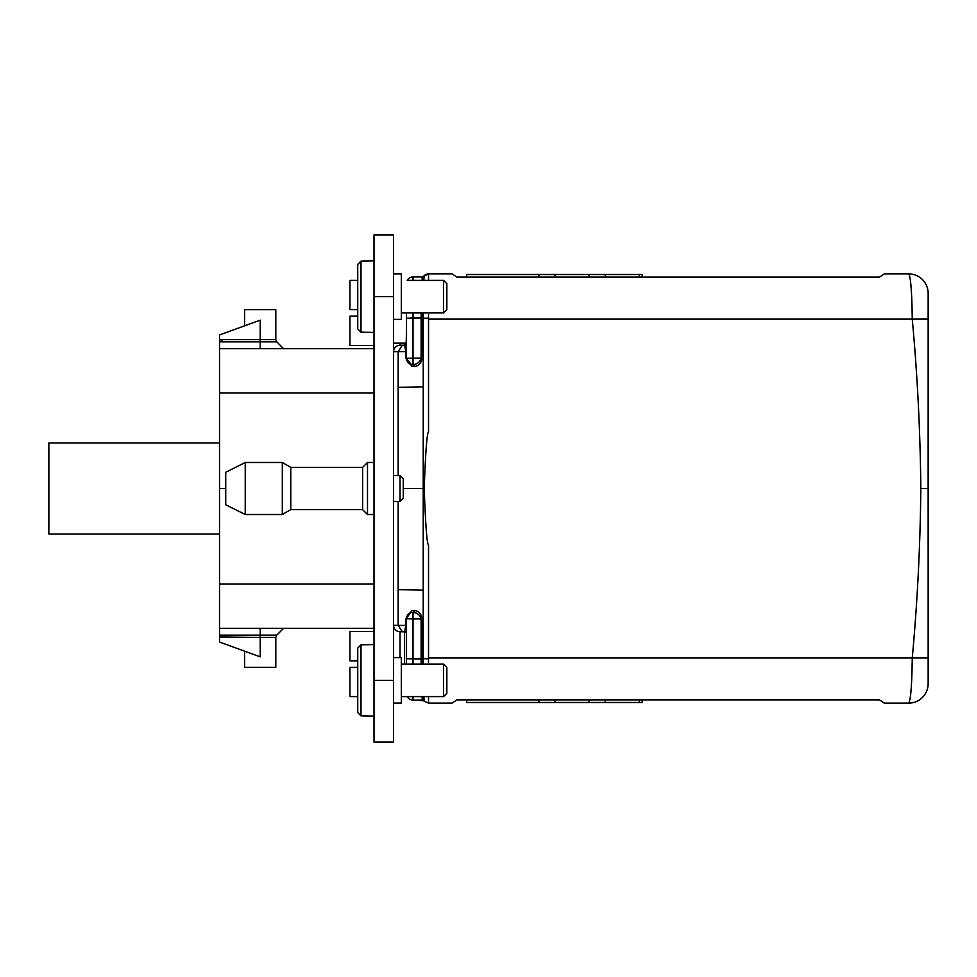 <?xml version="1.0" encoding="UTF-8"?>
<svg xmlns="http://www.w3.org/2000/svg" width="977" height="977" viewBox="0 0 977 977"><rect width="100%" height="100%" fill="white"/><g stroke="black" fill="none" stroke-linecap="round" stroke-linejoin="round"><path stroke-width="1.47" d="M642.255 277.114L642.255 274.513L538.889 274.513L538.889 277.114M538.889 274.513L466.591 274.513L466.591 277.114M393.511 475.494L400.02 475.494L403.269 478.742L403.269 488.5L424.201 488.5C425.557 451.508 426.998 432.677 428.524 432.005L428.524 314.484M452.046 273.865L428.524 273.865L428.524 280.399L428.524 273.865L452.046 273.865L456.918 277.114L879.459 277.114L884.332 273.865L908.647 273.865C910.686 276.406 911.895 291.451 912.249 318.99L928.15 318.966L928.15 293.198A19.503 19.503 0 0 0 908.647 273.865L884.332 273.865M639.312 274.513L639.312 277.114M423.224 664.079L423.212 658.742L428.524 658.803L428.524 544.995L428.524 662.516M439.039 703.135L428.524 703.135L428.524 696.601L428.524 703.135L452.046 703.135L456.918 699.886L879.459 699.886L884.332 703.135L908.647 703.135A19.503 19.503 0 0 0 928.15 683.802L928.15 318.966M406.517 647.495L406.517 618.759L405.821 618.722L412.025 610.576L406.542 618.233M928.15 488.5L920.81 488.5C920.297 431.687 917.44 375.18 912.249 318.99L428.524 318.99M589.094 699.886L589.094 702.487L555.021 702.487L555.021 699.886M605.239 277.114L605.239 274.513M928.37 658.009L912.249 658.009C911.895 685.549 910.686 700.594 908.647 703.135M589.094 274.513L589.094 277.114M639.312 699.886L639.312 702.487L605.239 702.487L605.239 699.886M538.889 699.886L538.889 702.487L466.591 702.487L466.591 699.886M428.732 273.865L423.444 276.454L424.116 275.783L423.859 280.399M642.17 277.114L642.17 274.513M555.021 277.114L555.021 274.513M928.15 618.356L928.15 358.229L928.15 618.356M555.021 702.487L538.889 702.487M639.312 702.487L642.17 702.487L642.17 699.886M605.239 702.487L589.094 702.487M920.81 488.5C920.297 545.313 917.44 601.82 912.249 658.009L428.524 658.009M428.732 703.135L424.116 701.217L423.859 696.601M424.494 701.559L423.444 700.546L424.494 701.559M407.262 696.601A6.497 6.497 0 0 0 413.027 700.069L423.542 700.643L413.027 700.069A6.497 6.497 0 0 1 407.262 696.601A6.497 6.497 0 0 0 413.027 700.069L422.162 700.069A1.954 1.954 90.6 0 1 423.542 700.643L424.116 701.217L423.542 700.643A1.954 1.954 -67.5 0 0 422.162 700.069L422.174 696.601M428.524 544.995C426.998 544.323 425.557 525.492 424.201 488.5M424.397 275.514L424.128 275.77A6.497 6.497 0 0 1 428.524 273.865A6.497 6.497 0 0 0 424.128 275.77L423.542 276.357A1.954 1.954 -112.5 0 1 422.162 276.931L422.174 280.399M393.511 351.708L398.164 351.586L402.341 345.211L400.02 345.211C396.088 345.626 393.926 347.788 393.511 351.708L393.511 351.708M414.272 366.522L412.025 366.424L411.293 364.506L413.027 364.58C417.203 364.262 419.902 362.101 421.111 358.07L422.357 358.058C421.148 363.297 418.461 366.119 414.272 366.522A1.954 1.233 -100.8 0 0 413.027 364.58L413.027 318.075L421.111 318.075L421.111 358.07L406.517 358.241A6.497 6.497 0 0 0 411.293 364.506L406.542 358.767M406.517 343.257A1.954 1.954 0 0 1 404.563 345.211L405.821 351.586L398.164 351.586L398.164 475.494M406.517 312.921L406.517 358.241L405.821 358.278L412.025 366.424M405.821 358.278L406.517 329.505M404.563 343.159L404.563 345.211A1.954 1.954 0 0 0 404.637 345.211M399.752 345.211A6.497 6.497 0 0 1 400.02 345.211L404.722 345.199M406.517 633.743A1.954 1.954 0 0 0 404.563 631.789L400.02 631.789L404.563 631.789L405.821 625.414L398.164 625.414L402.341 631.789L404.563 631.789L404.563 664.079M399.752 631.789A6.497 6.497 0 0 0 400.02 631.789C396.088 631.374 393.926 629.212 393.511 625.292L398.164 625.414L398.164 501.506M219.532 636.919L219.532 642.048L260.2 656.849L260.2 637.456L219.532 636.919L219.52 628.235L219.532 334.952L260.2 320.151L260.2 348.704M222.109 637.456L222.109 635.148L276.76 635.148L283.611 628.296L374.008 628.296L219.532 628.296M219.52 491.175L219.52 485.825M225.736 488.5L225.736 504.755L245.239 514.513L245.239 462.487L225.736 472.245L225.736 488.5L219.532 488.512M423.224 312.921L423.212 590.193L398.164 589.632M422.418 664.079L422.357 658.73L421.111 658.925L421.111 618.929L422.357 618.942C421.148 613.703 418.461 610.881 414.272 610.478L412.025 610.576M406.517 664.079L406.517 658.754L421.111 658.925L421.16 664.079M406.517 618.759L413.027 618.929L413.027 612.42L411.293 612.494A6.497 6.497 0 0 0 406.517 618.759L406.517 658.754M374.008 348.704L219.532 348.704M219.532 340.081L222.109 339.544L222.109 341.852L219.532 341.791M260.2 628.296L260.2 637.456L275.807 637.456L275.807 667.328L244.592 667.328L244.592 651.171L244.592 667.328M244.592 309.672L244.592 325.829L244.592 309.672L275.807 309.672L275.807 339.544L222.109 339.544M405.821 618.722L405.821 625.414L406.517 625.463M413.027 280.399L413.027 276.931A6.497 6.497 0 0 0 407.262 280.399A6.497 6.497 0 0 1 413.027 276.931L422.162 276.931A1.954 1.954 -90.6 0 0 423.542 276.357L423.493 280.399M422.418 312.921L422.357 318.27L421.111 318.075L421.16 312.921M413.027 664.079L413.027 618.929L421.111 618.929C419.902 614.899 417.203 612.738 413.027 612.42A1.954 1.233 100.8 0 0 414.272 610.478M413.027 696.601L413.027 700.069L423.542 700.643L422.162 700.069L423.542 700.643L422.162 700.069L423.542 700.643L423.493 696.601M374.008 680.346L374.008 234.883L393.511 234.883L374.008 234.883L393.511 234.883L374.008 234.883L393.511 234.883L393.511 680.346L374.008 680.346L374.008 742.117L393.511 742.117L393.511 680.346M357.741 660.831L349.937 660.831L349.937 631.569L374.008 631.569M357.741 696.601L349.937 696.601L349.937 667.34L357.741 667.34M290.767 467.36L282.316 462.487L282.316 514.513L290.767 509.64L290.767 467.36L362.626 467.36L367.499 462.487L367.499 514.513L374.008 514.513M362.626 467.36L362.626 509.64L367.499 514.513M367.499 260.896L374.008 260.896L361.002 261.128L357.741 264.401L361.002 261.128L361.002 332.192L374.008 332.424M357.741 264.401L357.741 328.919L361.002 332.192M374.008 644.576L361.002 644.808L357.741 648.081L361.002 644.808L361.002 715.872L374.008 716.104M357.741 648.081L357.741 712.599L361.002 715.872M219.52 534.016L48.85 534.016L48.85 442.984L219.52 442.984M357.741 309.66L349.937 309.66L349.937 280.399L357.741 280.399M374.008 345.431L349.937 345.431L349.937 316.169L357.741 316.169M400.02 475.494L400.02 501.506L403.269 498.258L403.269 488.5M401.315 273.902L393.511 273.902L401.315 273.902L401.315 319.418L393.511 319.418M407.262 280.399L443.582 280.399L443.582 312.921L401.315 312.921M443.582 280.399L446.843 283.648L446.843 309.66L443.582 312.921M393.511 657.582L401.315 657.582L401.315 703.098L393.511 703.098M443.582 680.346L443.582 696.601L446.843 693.352L446.843 667.34L443.582 664.079L443.582 680.346M422.357 618.942L422.357 658.73L423.212 658.742L423.212 590.193M428.524 386.77L428.524 318.197L422.357 318.27L422.357 358.058M423.212 386.807L398.164 387.368M406.517 318.246L413.027 318.075L413.027 312.921M400.02 343.159L400.02 345.211M222.072 635.148L219.532 635.209M219.52 583.977L374.008 583.977M374.008 393.023L219.52 393.023M275.807 339.544L276.76 341.852L222.109 341.852M400.02 657.582L400.02 631.789M374.008 296.654L393.511 296.654M275.807 637.456L276.76 635.148M276.76 341.852L283.611 348.704M424.116 275.783L422.272 276.918M423.542 276.357L422.162 276.931L423.542 276.357M367.499 462.487L374.008 462.487M245.239 514.513L282.316 514.513M401.315 696.601L443.582 696.601M245.239 462.487L282.316 462.487M401.315 664.079L443.582 664.079M393.511 501.506L400.02 501.506M393.511 343.159L406.517 343.159M290.767 509.64L362.626 509.64"/></g></svg>
